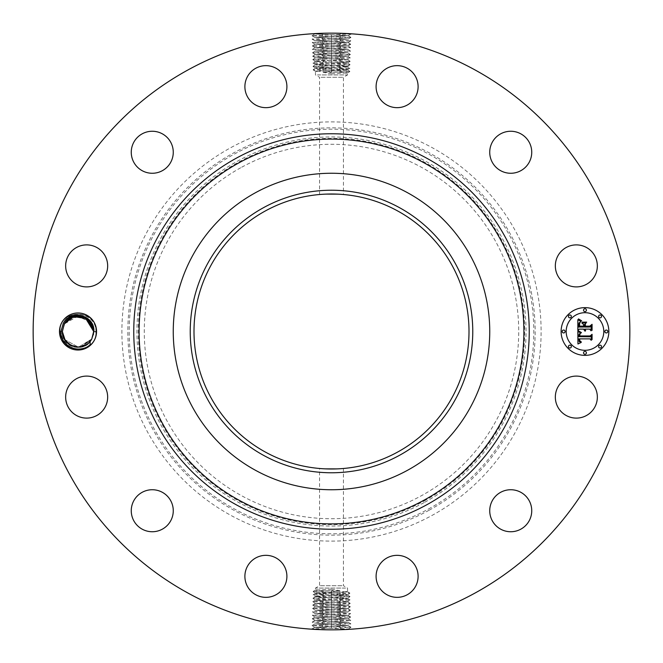 <?xml version="1.0" encoding="UTF-8"?>
<svg xmlns="http://www.w3.org/2000/svg" width="663" height="663" viewBox="0 0 663 663"><rect width="100%" height="100%" fill="white"/><g stroke="black" fill="none" stroke-linecap="round" stroke-linejoin="round"><path stroke-width="0.5" stroke-dasharray="3.31 2.49" d="M345.572 588.081L315.464 588.081L345.572 588.081M341.975 585.711L319.566 585.711L341.975 585.711M337.077 468.89L341.279 468.658M338.113 468.84L337.649 468.865M331.5 469.006L321.721 468.658M331.5 589.25L339.879 590.592L331.5 592.142L317.428 592.73C313.566 593.02 315.687 593.31 323.809 593.6L345.572 594.471C349.434 594.761 347.313 595.051 339.191 595.341L317.428 596.211C313.566 596.501 315.687 596.791 323.809 597.081L345.572 597.96C349.434 598.241 347.313 598.532 339.191 598.83L317.428 599.7C313.566 599.982 315.687 600.272 323.809 600.57L331.5 600.844L350.114 599.949L312.936 598.241L350.006 596.534L313.044 594.827L349.907 593.178L313.143 591.471L331.5 590.592L331.5 589.25L315.464 590.087L315.464 588.081L319.566 585.711L319.566 468.484M317.428 589.821C313.566 590.095 315.696 590.377 323.817 590.658L347.536 591.761L347.536 588.081L343.434 585.711L343.434 468.484M324.887 468.84L325.351 468.865M397.419 210.826A137.506 137.506 0 0 1 452.174 397.419A137.506 137.506 0 0 1 265.581 452.174A137.506 137.506 0 0 1 210.826 265.581A137.506 137.506 0 0 1 397.419 210.826M345.572 591.495C349.434 591.769 347.304 592.051 339.183 592.332L315.464 593.435L313.143 591.471M331.5 193.994L341.246 194.342M325.923 194.11L321.754 194.342M241.738 167.2A187.223 187.223 0 0 1 495.8 241.738A187.223 187.223 0 0 1 421.262 495.8A187.223 187.223 0 0 1 167.2 421.262A187.223 187.223 0 0 1 241.738 167.2M317.428 593.17C313.566 593.443 315.696 593.725 323.817 594.007L347.536 595.109L349.907 593.178M331.5 592.142L331.5 590.592L339.879 590.592M317.428 592.73L315.464 593.012M345.572 594.471L347.536 594.752M321.025 77.289L343.434 77.289L321.025 77.289M317.428 596.211L315.489 596.518L313.044 594.885M345.572 594.844C349.434 595.117 347.304 595.399 339.183 595.681L315.464 596.493M317.428 74.919L347.536 74.919L317.428 74.919M317.428 596.518C313.566 596.791 315.696 597.073 323.817 597.355L347.536 598.457L350.014 596.584M345.572 597.96L347.536 598.233M331.5 73.75L323.121 72.408L331.5 70.858L345.572 70.27C349.434 69.98 347.313 69.69 339.191 69.4L317.428 68.529C313.566 68.239 315.687 67.949 323.809 67.659L345.572 66.789C349.434 66.499 347.313 66.209 339.191 65.919L317.428 65.04C313.566 64.759 315.687 64.468 323.809 64.17L345.572 63.3C349.434 63.018 347.313 62.728 339.191 62.43L331.5 62.156L312.886 63.051L350.064 64.759L312.994 66.466L349.956 68.173L313.093 69.822L349.857 71.529L331.5 72.408L331.5 73.75L347.536 72.913L347.536 74.919L343.434 77.289L343.434 194.516M345.572 73.179C349.434 72.905 347.304 72.623 339.183 72.342L315.464 71.239L315.464 74.919L319.566 77.289L319.566 194.516M317.428 71.505C313.566 71.231 315.696 70.949 323.817 70.668L347.536 69.565L349.857 71.529M345.572 598.192C349.434 598.465 347.304 598.747 339.183 599.029L315.464 600.131L312.936 598.291M317.428 599.7L315.464 599.974M345.572 69.83C349.434 69.557 347.304 69.275 339.183 68.993L315.464 67.891L313.093 69.822M331.5 70.858L331.5 72.408L323.121 72.408M345.572 70.27L347.536 69.988M344.288 602.07L315.422 603.429L344.288 602.07C348.125 601.838 348.547 601.623 345.572 601.44L347.511 601.739L350.122 599.998M312.729 605.062L315.447 603.471L347.627 605.128L315.315 606.836L347.735 608.543L315.207 610.242L347.843 611.949L315.107 613.656L347.951 615.363L314.991 617.062L348.058 618.77L314.892 620.477L348.166 622.176L314.809 623.933L348.249 625.64L314.701 627.347L323.428 627.952L322.243 629.709L332.917 629.85L311.983 628.93L350.967 627.223L312.082 625.516L350.86 623.817L312.19 622.109L350.752 620.402L312.298 618.703L350.644 616.996L312.406 615.289L350.545 613.582L312.513 611.883L350.437 610.175L312.621 608.468L350.329 606.769L312.729 605.062L350.221 603.355L312.837 601.648L331.5 600.827L345.572 601.44M317.428 599.866C313.566 600.139 315.696 600.421 323.817 600.703L345.572 601.54C348.183 601.714 348.183 601.896 345.556 602.07C348.183 601.896 348.183 601.714 345.572 601.54M317.428 68.529L315.464 68.248M345.572 66.789L347.511 66.482L349.956 68.115M317.428 68.156C313.566 67.883 315.696 67.601 323.817 67.319L347.536 66.507M231.006 147.551A209.607 209.607 0 0 1 515.449 231.006A209.607 209.607 0 0 1 431.994 515.449A209.607 209.607 0 0 1 147.551 431.994A209.607 209.607 0 0 1 231.006 147.551M339.191 602.302L340.442 600.554L339.183 599.029M347.536 601.714L350.221 603.355M188.466 593.327A298.35 298.35 0 0 1 69.673 188.466A298.35 298.35 0 0 1 474.534 69.673A298.35 298.35 0 0 1 593.327 474.534A298.35 298.35 0 0 1 188.466 593.327M340.757 33.291L346.699 33.54M330.083 33.15L323.403 33.423M322.243 629.709L316.301 629.46M332.917 629.85L339.597 629.577M594.777 407.173A21.001 21.001 0 0 1 566.268 415.535A21.001 21.001 0 0 1 557.906 387.035A21.001 21.001 0 0 1 586.407 378.672A21.001 21.001 0 0 1 594.777 407.173M499.811 492.8A21.001 21.001 0 0 1 528.676 499.811A21.001 21.001 0 0 1 521.665 528.676A21.001 21.001 0 0 1 492.8 521.665A21.001 21.001 0 0 1 499.811 492.8M396.607 555.345A21.001 21.001 0 0 1 418.104 575.849A21.001 21.001 0 0 1 397.601 597.338A21.001 21.001 0 0 1 376.103 576.835A21.001 21.001 0 0 1 396.607 555.345M275.965 557.906A21.001 21.001 0 0 1 284.328 586.407A21.001 21.001 0 0 1 255.827 594.777A21.001 21.001 0 0 1 247.465 566.268A21.001 21.001 0 0 1 275.965 557.906M170.2 499.811A21.001 21.001 0 0 1 163.189 528.676A21.001 21.001 0 0 1 134.324 521.665A21.001 21.001 0 0 1 141.335 492.8A21.001 21.001 0 0 1 170.2 499.811M107.655 396.607A21.001 21.001 0 0 1 87.151 418.104A21.001 21.001 0 0 1 65.662 397.601A21.001 21.001 0 0 1 86.165 376.103A21.001 21.001 0 0 1 107.655 396.607M105.094 275.965A21.001 21.001 0 0 1 76.593 284.328A21.001 21.001 0 0 1 68.223 255.827A21.001 21.001 0 0 1 96.732 247.465A21.001 21.001 0 0 1 105.094 275.965M163.189 170.2A21.001 21.001 0 0 1 134.324 163.189A21.001 21.001 0 0 1 141.335 134.324A21.001 21.001 0 0 1 170.2 141.335A21.001 21.001 0 0 1 163.189 170.2M266.393 107.655A21.001 21.001 0 0 1 244.896 87.151A21.001 21.001 0 0 1 265.399 65.662A21.001 21.001 0 0 1 286.897 86.165A21.001 21.001 0 0 1 266.393 107.655M387.035 105.094A21.001 21.001 0 0 1 378.672 76.593A21.001 21.001 0 0 1 407.173 68.223A21.001 21.001 0 0 1 415.535 96.732A21.001 21.001 0 0 1 387.035 105.094M492.8 163.189A21.001 21.001 0 0 1 499.811 134.324A21.001 21.001 0 0 1 528.676 141.335A21.001 21.001 0 0 1 521.665 170.2A21.001 21.001 0 0 1 492.8 163.189M555.345 266.393A21.001 21.001 0 0 1 575.849 244.896A21.001 21.001 0 0 1 597.338 265.399A21.001 21.001 0 0 1 576.835 286.897A21.001 21.001 0 0 1 555.345 266.393M584.981 307.632A23.868 23.868 0 0 0 561.113 331.5A23.868 23.868 0 0 0 584.981 355.368A23.868 23.868 0 0 0 608.849 331.5A23.868 23.868 0 0 0 584.981 307.632M345.572 66.482C349.434 66.209 347.304 65.927 339.183 65.645L315.464 64.543L312.986 66.416M317.428 65.04L315.464 64.767M94.279 340.384A18.531 18.531 0 0 1 69.143 347.76A18.531 18.531 0 0 1 61.758 322.616A18.531 18.531 0 0 1 86.903 315.24A18.531 18.531 0 0 1 94.279 340.384M315.447 603.471L347.636 605.211L315.315 606.918L347.735 608.617L315.207 610.325L347.818 611.999L315.099 613.731L347.926 615.405L315.016 617.112L348.034 618.819L314.908 620.527L348.141 622.225L314.784 623.883L348.274 625.59L314.676 627.297L348.382 628.996L334.434 629.833M323.784 604.01L322.533 602.261L323.817 600.703M347.553 59.529L315.397 57.822L347.685 56.082L315.265 54.383L347.793 52.675L315.157 50.968L347.901 49.269L315.049 47.562L347.984 45.888L314.942 44.148L348.116 42.449L314.859 40.775L348.199 39.092L314.726 37.335L348.299 35.653L339.572 35.048L340.881 33.465L351.025 34.02L312.024 35.727L350.918 37.435L312.132 39.134L350.81 40.841L312.24 42.548L350.71 44.247L312.348 45.954L350.603 47.661L312.455 49.369L350.495 51.068L312.563 52.775L350.387 54.482L312.671 56.231L350.271 57.938L347.553 59.529L317.453 60.93L347.578 59.571L315.373 57.872L347.685 56.164L315.265 54.457L347.793 52.758L315.157 51.051L347.893 49.344L315.049 47.637L348.009 45.938L314.942 44.23L348.108 42.523L314.834 40.824L348.191 39.067L314.751 37.36L348.324 35.703L314.618 34.004L328.566 33.167M339.572 35.048L314.643 33.954L323.395 33.341M323.428 627.952L348.357 629.046L339.605 629.659M90.176 344.644C79.701 355.401 59.322 346.509 60.118 331.5C58.999 308.436 96.947 308.353 95.92 331.5C97.047 354.564 59.098 354.647 60.118 331.5C58.999 308.436 96.947 308.353 95.92 331.5C97.047 354.564 59.098 354.647 60.118 331.5C58.999 308.436 96.947 308.353 95.92 331.5C97.047 354.564 59.098 354.647 60.118 331.5C58.999 308.436 96.947 308.353 95.92 331.5C97.047 354.564 59.098 354.647 60.118 331.5C58.999 308.436 96.947 308.353 95.92 331.5C97.047 354.564 59.098 354.647 60.118 331.5C58.999 308.436 96.947 308.353 95.92 331.5C97.047 354.564 59.098 354.647 60.118 331.5C58.999 308.436 96.947 308.353 95.92 331.5C97.047 354.564 59.098 354.647 60.118 331.5C58.999 308.436 96.947 308.353 95.92 331.5C97.047 354.564 59.098 354.647 60.118 331.5C58.999 308.436 96.947 308.353 95.92 331.5C97.03 354.597 59.007 354.597 60.118 331.5C58.999 308.436 96.947 308.353 95.92 331.5C97.047 354.564 59.098 354.647 60.118 331.5C58.999 308.436 96.947 308.353 95.92 331.5C97.047 354.564 59.098 354.647 60.118 331.5C59.007 308.403 97.03 308.403 95.92 331.5C97.047 354.564 59.098 354.647 60.118 331.5C58.999 308.436 96.947 308.353 95.92 331.5C97.047 354.564 59.098 354.647 60.118 331.5C58.999 308.436 96.947 308.353 95.92 331.5C97.047 354.564 59.098 354.647 60.118 331.5C58.999 308.436 96.947 308.353 95.92 331.5C97.047 354.564 59.098 354.647 60.118 331.5C58.999 308.436 96.947 308.353 95.92 331.5C97.047 354.564 59.098 354.647 60.118 331.5C58.999 308.436 96.947 308.353 95.92 331.5C97.047 354.564 59.098 354.647 60.118 331.5L62.355 331.525L64.278 323.992L67.883 319.558L70.924 317.536L68.007 319.458M63.598 337.616L64.419 339.257M72.433 346.127L77.065 347.13L68.463 343.906L71.728 345.846M84.74 345.647L82.27 346.575L84.731 345.655L82.278 346.575L91.767 339.008L82.27 346.575L84.731 345.655L82.27 346.575L91.767 339.008L93.682 331.401L91.767 339.008L82.369 346.55L84.806 345.622L82.378 346.55L91.759 339.025L82.369 346.55L84.806 345.622M89.861 341.76L85.104 345.473L89.903 341.702M584.981 350.304A18.804 18.804 0 0 0 603.786 331.5A18.804 18.804 0 0 0 584.981 312.696A18.804 18.804 0 0 0 566.177 331.5A18.804 18.804 0 0 0 584.981 350.304M563.641 332.95A1.45 1.45 0 0 0 565.091 331.5A1.45 1.45 0 0 0 563.641 330.05A1.45 1.45 0 0 0 562.199 331.5A1.45 1.45 0 0 0 563.641 332.95M584.981 311.61A1.45 1.45 0 0 0 586.423 310.16A1.45 1.45 0 0 0 584.981 308.718A1.45 1.45 0 0 0 583.531 310.16A1.45 1.45 0 0 0 584.981 311.61M569.89 317.859A1.45 1.45 0 0 0 571.34 316.417A1.45 1.45 0 0 0 569.89 314.966A1.45 1.45 0 0 0 568.448 316.417A1.45 1.45 0 0 0 569.89 317.859M606.313 332.95A1.45 1.45 0 0 0 607.764 331.5A1.45 1.45 0 0 0 606.313 330.05A1.45 1.45 0 0 0 604.871 331.5A1.45 1.45 0 0 0 606.313 332.95M600.065 317.859A1.45 1.45 0 0 0 601.515 316.417A1.45 1.45 0 0 0 600.065 314.966A1.45 1.45 0 0 0 598.623 316.417A1.45 1.45 0 0 0 600.065 317.859M584.981 351.39A1.45 1.45 0 0 0 583.531 352.84A1.45 1.45 0 0 0 584.981 354.282A1.45 1.45 0 0 0 586.423 352.84A1.45 1.45 0 0 0 584.981 351.39M569.89 345.141A1.45 1.45 0 0 0 568.448 346.583A1.45 1.45 0 0 0 569.89 348.034A1.45 1.45 0 0 0 571.34 346.583A1.45 1.45 0 0 0 569.89 345.141M600.065 345.141A1.45 1.45 0 0 0 598.623 346.583A1.45 1.45 0 0 0 600.065 348.034A1.45 1.45 0 0 0 601.515 346.583A1.45 1.45 0 0 0 600.065 345.141M317.428 64.808C313.566 64.535 315.696 64.253 323.817 63.971L347.536 62.869L350.064 64.709M345.572 63.3L347.536 63.026M61.286 331.558L63.167 323.387C69.565 308.113 96.094 313.259 95.92 331.359L93.574 333.39A15.663 15.663 0 0 1 93.176 335.461L91.85 339.05C85.9 353.313 61.087 348.531 61.286 331.558L60.118 331.5C58.999 308.527 96.773 308.295 95.92 331.359M339.249 605.709L340.492 603.96L339.191 602.385M95.779 331.508L93.682 331.45L93.574 333.39M85.137 317.544L82.867 316.607L85.137 317.544M318.704 60.93C314.875 61.162 314.453 61.377 317.428 61.56L315.489 61.261L312.878 63.002M350.271 57.938L312.77 59.595L350.163 61.352L331.5 62.173L317.428 61.56M345.572 63.134C349.434 62.861 347.304 62.579 339.183 62.297L317.428 61.46C314.817 61.286 314.817 61.104 317.444 60.93C314.817 61.104 314.817 61.286 317.428 61.46M91.627 323.743L91.046 322.798M90.607 322.168L76.85 315.878L88.171 319.574L82.66 316.541L88.171 319.574L78.789 315.853M76.833 315.878L74.215 316.309L64.278 323.992L72.54 316.831L67.908 319.533L70.941 317.527M93.367 334.649L93.176 335.461M64.584 339.547L78.441 347.155L91.767 339.008L93.682 331.401L92.273 325.003L87.988 319.417M80.397 316.019L76.767 315.886M64.502 339.406L63.689 337.807L64.502 339.406L63.689 337.815L64.502 339.406L63.689 337.815L64.502 339.406L70.344 345.15M71.679 345.821L68.571 343.989L77.049 347.13L68.571 343.989L71.687 345.829L68.571 343.989L77.065 347.13L68.463 343.906L77.065 347.13L72.474 346.152L77.065 347.13L68.571 343.989L71.695 345.829L68.571 343.989L71.687 345.821L68.571 343.989L77.065 347.13L68.463 343.906L77.074 347.139L72.482 346.152L77.065 347.13L68.463 343.906L77.074 347.139L72.482 346.152L77.082 347.139L68.463 343.906L77.994 347.163L84.201 345.895M323.809 60.698L322.558 62.446L323.817 63.971M315.464 61.286L312.779 59.645M92.273 325.003L90.922 322.616L92.273 325.003L86.497 318.331L78.408 315.845L64.278 323.992L62.355 331.599L64.278 323.992L74.215 316.309L64.278 323.992L62.355 331.599L65.024 322.765M78.052 347.163L72.756 346.252M339.29 609.123L340.55 607.374L339.241 605.791M84.856 317.403L79.212 315.878M577.987 331.575L577.945 343.989L581.178 342.473L579.222 341.694L578.84 338.868L579.354 338.984L579.727 341.205L581.285 341.917L579.818 340.807L579.619 338.868L590.004 338.868L591.222 340.326L591.222 335.561L590.087 336.787L578.774 336.663L579.106 334.144L580.995 333.008L577.987 331.575M578.691 330.978L581.443 332.619L578.691 330.978M580.026 333.787L579.329 336.274L590.194 336.274L591.794 334.873L592.076 339.63L592.076 334.301L590.111 335.959L579.628 335.95L580.026 333.787M577.838 319.707L577.838 330.53L579.18 329.121L583.589 329.121L585.064 331.193L584.459 329.121L585.62 330.729L585.23 329.121L589.722 329.121L591.073 330.829L591.073 325.707L589.722 327.041L584.459 327.041L584.459 324.655L586.191 322.898L581.824 322.898L583.589 324.563L583.589 326.138L579.561 326.138L579.619 323.436L580.34 322.061L579.412 323.279L579.28 326.403L583.589 326.403L583.589 327.041L578.7 327.041L578.981 323.088L580.97 321.414L577.838 319.707M578.816 319.201L579.893 320.337L581.666 320.793L578.816 319.201M586.697 322.135L582.031 322.409L586.697 322.135M585.338 326.138L585.338 324L585.056 326.403L589.929 326.403L591.794 324.887L592.076 330.348L592.076 324.306L589.805 326.138L585.338 326.138M339.216 58.99L340.467 60.739L339.183 62.297M323.677 610.83L322.425 609.082L323.735 607.499M323.751 57.291L322.508 59.04L323.809 60.615M339.216 58.916L340.517 57.333L339.274 55.584M312.671 56.231L315.364 57.872M80.438 346.973L91.767 339.008L93.682 331.401L95.92 331.5L93.682 331.475L91.767 339.008L82.278 346.575L84.731 345.655L82.27 346.575L91.767 339.008L78.416 347.155L64.56 339.506M67.899 319.549L70.916 317.544L67.941 319.508M323.759 57.209L322.45 55.626L323.701 53.877M78.06 315.837L72.913 316.69M73.369 316.541L64.278 323.992L62.355 331.599L60.118 331.5L62.355 331.401L64.278 323.992L72.54 316.823L64.278 323.992L74.322 316.276M323.627 614.236L322.375 612.488L323.685 610.905M339.265 55.501L340.575 53.918L339.323 52.17M339.398 615.944L340.649 614.195L339.34 612.612M77.936 315.837L82.767 316.574L85.875 317.95M323.701 53.802L322.4 52.22L323.652 50.471M87.997 319.417L82.668 316.541M350.702 44.297L348.009 45.938M63.946 338.37L62.355 331.599L60.118 331.5L62.355 331.525L64.278 323.992L67.593 319.815M339.323 52.095L340.625 50.512L339.373 48.764M85.966 318L80.994 316.118M323.66 50.388L322.351 48.805L323.602 47.056M88.171 319.574L79.195 315.878L85.32 317.643M78.035 315.837L87.541 319.06M81.698 346.724L91.767 339.008L93.682 331.401L95.92 331.5L93.682 331.599L91.767 339.008L93.682 331.401L92.024 324.489M85.593 317.784L78.972 315.87M72.209 316.955L68.886 318.779M64.361 323.834L75.632 316.019L72.797 316.732M91.544 323.602L87.151 318.77L91.569 323.635M62.388 330.58L62.355 331.517L60.118 331.5L62.355 331.599L60.118 331.5L62.355 331.599L60.118 331.5L62.355 331.599L60.118 331.5L62.355 331.599L60.118 331.5L62.355 331.599L60.118 331.5L62.355 331.599L60.118 331.5L62.355 331.517L64.278 323.992L73.543 316.491M68.504 343.94L76.8 347.114M84.731 345.655L82.278 346.575L91.759 339.025M93.682 331.401L95.92 331.5L93.682 331.401L95.92 331.5L93.682 331.401L95.92 331.5L93.682 331.401L95.92 331.5L93.682 331.401L95.92 331.5L93.682 331.401L95.92 331.5L93.682 331.401L95.92 331.5L93.682 331.599L91.767 339.008L93.682 331.401L95.92 331.5L93.682 331.442L91.767 339.008L82.278 346.575M93.682 331.185L92.29 325.044M83.215 316.723L78.143 315.837L73.112 316.624M86.82 344.462L89.845 341.776M63.598 337.608L64.286 339.025M68.09 343.608L77.438 347.155M82.369 346.55L91.759 339.017M93.682 331.475L95.92 331.5L93.682 331.599L95.92 331.5L93.682 331.599L95.92 331.5L93.682 331.599L95.92 331.5L93.682 331.599L93.657 332.42M86.024 318.033L82.809 316.591M82.079 346.625L91.685 339.166L93.682 331.599M62.363 331.815L63.921 338.321M64.477 339.365L70.22 345.083M72.648 346.21L77.903 347.163L83.969 345.987M87.292 344.13L88.883 342.788M87.334 344.097L88.95 342.721M80.082 315.969L75.574 316.027M74.19 316.309L64.278 323.992M339.183 592.332L340.343 593.733L339.191 595.341M331.5 590.924L331.5 593.882M323.817 590.658L322.682 592.026L323.809 593.6M323.817 594.007L322.632 595.44L323.809 597.081M331.5 592.598L331.5 595.623M424.113 501.029A193.182 193.182 0 0 0 501.029 238.887A193.182 193.182 0 0 0 238.887 161.971A193.182 193.182 0 0 0 161.971 424.113A193.182 193.182 0 0 0 424.113 501.029M331.5 594.272L331.5 597.363M339.183 595.681L340.392 597.148L339.191 598.83M424.768 502.231A194.541 194.541 0 0 0 502.231 238.232A194.541 194.541 0 0 0 238.232 160.769A194.541 194.541 0 0 0 160.769 424.768A194.541 194.541 0 0 0 424.768 502.231M323.817 597.355L322.583 598.846L323.809 600.57M331.5 595.946L331.5 602.576M428.48 509.027A202.29 202.29 0 0 0 509.027 234.52A202.29 202.29 0 0 0 234.52 153.973A202.29 202.29 0 0 0 153.973 428.48A202.29 202.29 0 0 0 428.48 509.027M331.5 597.62L331.5 599.12M323.817 70.668L322.657 69.267L323.809 67.659M331.5 72.076L331.5 69.118M339.183 72.342L340.318 70.974L339.191 69.4M339.183 68.993L340.368 67.56L339.191 65.919M331.5 70.402L331.5 67.377M429.135 510.22A203.649 203.649 0 0 0 510.22 233.865A203.649 203.649 0 0 0 233.865 152.78A203.649 203.649 0 0 0 152.78 429.135A203.649 203.649 0 0 0 429.135 510.22M331.5 599.294L331.5 600.827M331.5 68.728L331.5 65.637M323.817 67.319L322.608 65.852L323.809 64.17M331.5 600.968L331.5 604.275M339.183 65.645L340.417 64.154L339.191 62.43M331.5 67.054L331.5 60.424M331.5 602.65L331.5 605.982M331.5 34.774L331.5 36.482M323.453 36.747L322.143 35.172L323.395 33.423M331.5 628.226L331.5 626.518M339.547 626.253L340.857 627.828L339.605 629.577M331.5 65.38L331.5 63.88M323.784 604.084L322.483 605.667L323.726 607.416M331.5 38.181L331.5 34.857M331.5 624.819L331.5 628.143M331.5 63.706L331.5 62.173M331.5 604.358L331.5 607.689M339.522 38.454L340.823 36.871L339.572 35.122M323.478 624.546L322.177 626.129L323.428 627.878M331.5 62.032L331.5 58.725M331.5 606.065L331.5 609.396M323.503 40.161L322.201 38.578L323.453 36.83M331.5 39.888L331.5 36.556M339.497 622.839L340.799 624.422L339.547 626.17M331.5 623.112L331.5 626.444M331.5 60.35L331.5 57.018M331.5 607.764L331.5 611.095M339.29 609.198L340.6 610.78L339.348 612.529M339.473 41.868L340.774 40.286L339.522 38.537M331.5 41.595L331.5 38.263M323.527 621.132L322.226 622.714L323.478 624.463M331.5 621.405L331.5 624.737M331.5 609.471L331.5 612.803M323.552 43.567L322.251 41.984L323.503 40.236M331.5 43.302L331.5 39.971M339.448 619.433L340.749 621.016L339.497 622.764M331.5 619.698L331.5 623.029M331.5 58.642L331.5 55.311M331.5 611.178L331.5 614.51M339.423 45.275L340.724 43.692L339.473 41.943M331.5 45.001L331.5 41.67M323.577 617.725L322.276 619.308L323.527 621.057M331.5 617.999L331.5 621.33M331.5 56.935L331.5 53.604M331.5 612.885L331.5 616.209M323.627 614.319L322.326 615.894L323.577 617.643M323.602 46.982L322.301 45.399L323.552 43.65M331.5 46.708L331.5 43.377M339.398 616.018L340.699 617.601L339.448 619.35M331.5 616.292L331.5 619.623M331.5 55.236L331.5 51.905M331.5 614.584L331.5 617.916M339.373 48.681L340.674 47.106L339.423 45.357M331.5 48.416L331.5 45.084M331.5 53.529L331.5 50.197M331.5 50.115L331.5 46.791M331.5 51.822L331.5 48.49M95.92 331.5L93.889 331.591M60.118 331.5L60.979 331.459M349.898 593.128L347.511 591.736M313.151 591.421L315.489 590.062M313.044 594.827L315.489 593.402M350.006 596.534L347.511 595.076M312.936 598.241L315.489 596.75M350.114 599.949L347.511 598.424M313.102 69.872L315.489 71.264M349.849 71.579L347.511 72.938M349.956 68.173L347.511 69.598M312.837 601.648L315.489 600.098M312.994 66.466L315.489 67.924M312.828 601.697L315.439 603.454M350.064 64.759L347.511 66.25M350.23 603.405L347.611 605.162M314.618 34.004L314.138 33.656M348.382 628.996L348.862 629.344M312.886 63.051L315.489 64.576M347.636 605.128L350.329 606.769M351.017 34.07L348.299 35.653M312.024 35.727L314.643 33.979M311.983 628.93L314.701 627.347M350.976 627.273L348.357 629.021M350.163 61.352L347.511 62.902M312.721 605.112L315.339 606.86M312.033 35.777L314.751 37.36L312.132 39.134M350.967 627.223L348.249 625.64L350.868 623.866M350.172 61.303L347.561 59.546M350.329 606.819L347.719 608.568M312.621 608.468L315.339 606.885M350.918 37.435L348.307 35.678M312.082 625.565L314.693 627.322M312.77 59.595L315.389 57.838M312.613 608.518L315.232 610.275L312.513 611.883M350.437 610.175L347.71 608.584M350.918 37.484L348.191 39.067L350.81 40.841M312.082 625.516L314.809 623.933L312.19 622.159M350.437 610.225L347.826 611.982L350.545 613.582M312.14 39.183L314.859 40.775L312.24 42.548M350.86 623.817L348.141 622.225L350.76 620.452M350.279 57.888L347.661 56.14M312.505 611.932L315.124 613.681L312.406 615.289M350.81 40.891L348.092 42.473M312.19 622.109L314.908 620.527M312.671 56.181L315.281 54.432M350.379 54.532L347.661 56.115M350.545 613.631L347.934 615.388M350.71 44.247L348.092 42.498M312.248 42.598L314.966 44.181M312.29 618.753L314.908 620.502M350.752 620.402L348.034 618.819M350.387 54.482L347.768 52.725L350.487 51.117M312.563 52.825L315.29 54.416M350.644 616.996L347.926 615.405M312.298 618.703L314.991 617.062M312.397 615.339L315.016 617.096M312.348 45.954L314.958 44.206M350.652 617.046L348.042 618.794M312.563 52.775L315.174 51.018L312.455 49.418M350.603 47.661L347.984 45.904M312.356 46.004L315.074 47.595M350.495 51.068L347.876 49.319L350.594 47.711M312.455 49.369L315.066 47.612"/><path stroke-width="0.99" d="M341.279 468.658L338.113 468.84M337.649 468.865L331.5 469.006M321.721 468.658L324.887 468.84M325.351 468.865L337.077 468.89M397.419 210.826A137.506 137.506 0 0 1 452.174 397.419A137.506 137.506 0 0 1 265.581 452.174A137.506 137.506 0 0 1 210.826 265.581A137.506 137.506 0 0 1 397.419 210.826M263.775 207.527A141.26 141.26 0 0 0 207.527 399.225A141.26 141.26 0 0 0 399.225 455.473A141.26 141.26 0 0 0 455.473 263.775A141.26 141.26 0 0 0 263.775 207.527M341.246 194.342L338.022 194.151M337.674 194.135L325.923 194.11M321.754 194.342L324.978 194.151M325.326 194.135L331.5 193.994M407.364 470.374A158.242 158.242 0 0 1 192.626 255.636A158.242 158.242 0 0 1 407.364 192.626A158.242 158.242 0 0 1 470.374 407.364A158.242 158.242 0 0 1 173.258 331.5A158.242 158.242 0 0 1 407.364 192.626A158.242 158.242 0 0 1 407.364 470.374M188.466 593.327A298.35 298.35 0 0 1 69.673 188.466A298.35 298.35 0 0 1 474.534 69.673A298.35 298.35 0 0 1 593.327 474.534A298.35 298.35 0 0 1 188.466 593.327M94.279 340.384A18.531 18.531 0 0 1 69.143 347.76A18.531 18.531 0 0 1 61.758 322.616A18.531 18.531 0 0 1 86.903 315.24A18.531 18.531 0 0 1 94.279 340.384M594.777 407.173A21.001 21.001 0 0 1 566.268 415.535A21.001 21.001 0 0 1 557.906 387.035A21.001 21.001 0 0 1 586.407 378.672A21.001 21.001 0 0 1 594.777 407.173M499.811 492.8A21.001 21.001 0 0 1 528.676 499.811A21.001 21.001 0 0 1 521.665 528.676A21.001 21.001 0 0 1 492.8 521.665A21.001 21.001 0 0 1 499.811 492.8M396.607 555.345A21.001 21.001 0 0 1 418.104 575.849A21.001 21.001 0 0 1 397.601 597.338A21.001 21.001 0 0 1 376.103 576.835A21.001 21.001 0 0 1 396.607 555.345M275.965 557.906A21.001 21.001 0 0 1 284.328 586.407A21.001 21.001 0 0 1 255.827 594.777A21.001 21.001 0 0 1 247.465 566.268A21.001 21.001 0 0 1 275.965 557.906M170.2 499.811A21.001 21.001 0 0 1 163.189 528.676A21.001 21.001 0 0 1 134.324 521.665A21.001 21.001 0 0 1 141.335 492.8A21.001 21.001 0 0 1 170.2 499.811M107.655 396.607A21.001 21.001 0 0 1 87.151 418.104A21.001 21.001 0 0 1 65.662 397.601A21.001 21.001 0 0 1 86.165 376.103A21.001 21.001 0 0 1 107.655 396.607M105.094 275.965A21.001 21.001 0 0 1 76.593 284.328A21.001 21.001 0 0 1 68.223 255.827A21.001 21.001 0 0 1 96.732 247.465A21.001 21.001 0 0 1 105.094 275.965M163.189 170.2A21.001 21.001 0 0 1 134.324 163.189A21.001 21.001 0 0 1 141.335 134.324A21.001 21.001 0 0 1 170.2 141.335A21.001 21.001 0 0 1 163.189 170.2M266.393 107.655A21.001 21.001 0 0 1 244.896 87.151A21.001 21.001 0 0 1 265.399 65.662A21.001 21.001 0 0 1 286.897 86.165A21.001 21.001 0 0 1 266.393 107.655M387.035 105.094A21.001 21.001 0 0 1 378.672 76.593A21.001 21.001 0 0 1 407.173 68.223A21.001 21.001 0 0 1 415.535 96.732A21.001 21.001 0 0 1 387.035 105.094M492.8 163.189A21.001 21.001 0 0 1 499.811 134.324A21.001 21.001 0 0 1 528.676 141.335A21.001 21.001 0 0 1 521.665 170.2A21.001 21.001 0 0 1 492.8 163.189M555.345 266.393A21.001 21.001 0 0 1 575.849 244.896A21.001 21.001 0 0 1 597.338 265.399A21.001 21.001 0 0 1 576.835 286.897A21.001 21.001 0 0 1 555.345 266.393M584.981 355.368A23.868 23.868 0 0 1 561.113 331.5A23.868 23.868 0 0 1 584.981 307.632A23.868 23.868 0 0 1 608.849 331.5A23.868 23.868 0 0 1 584.981 355.368M331.45 33.15L331.5 33.15C349.31 33.374 358.584 34.236 340.757 33.291M346.699 33.54L351.025 34.02M314.138 33.656L323.337 33.258M331.55 629.85L331.5 629.85C313.69 629.626 304.416 628.764 322.243 629.709M316.301 629.46L311.975 628.98M348.862 629.344L339.663 629.742M89.903 341.702L91.784 339.017L93.889 331.591C95.049 315.174 70.692 308.693 63.234 323.42L60.979 331.459C59.803 345.738 79.419 355.153 90.176 344.644L90.044 341.544C81.64 352.824 61.758 345.672 62.355 331.599L64.278 323.992C70.676 310.276 94.038 315.174 93.682 331.401L91.767 339.008L93.682 331.599L91.767 339.008L89.837 341.776L91.767 339.008L93.682 331.401L93.367 334.649M91.279 339.837A15.663 15.663 0 0 1 90.044 341.544M63.598 337.616L62.355 331.517L63.598 337.608M64.286 339.025L68.09 343.608M71.728 345.846L72.433 346.127M76.8 347.114L82.369 346.55L78.052 347.163M84.731 345.655L86.737 344.52L84.74 345.647M85.966 318L93.682 331.483L85.137 317.544L93.682 331.483L91.229 323.08L84.856 317.403M77.936 315.837L75.632 316.019L82.825 316.591L70.916 317.544L82.892 316.616L72.226 316.947L64.278 323.992L62.355 331.599L63.689 337.807L62.355 331.599L64.278 323.992C70.676 310.267 94.038 315.174 93.682 331.401L91.544 323.602M584.981 312.696A18.804 18.804 0 0 1 603.786 331.5A18.804 18.804 0 0 1 584.981 350.304A18.804 18.804 0 0 1 566.177 331.5A18.804 18.804 0 0 1 584.981 312.696M563.641 330.05A1.45 1.45 0 0 1 565.091 331.5A1.45 1.45 0 0 1 563.641 332.95A1.45 1.45 0 0 1 562.199 331.5A1.45 1.45 0 0 1 563.641 330.05M584.981 308.718A1.45 1.45 0 0 1 586.423 310.16A1.45 1.45 0 0 1 584.981 311.61A1.45 1.45 0 0 1 583.531 310.16A1.45 1.45 0 0 1 584.981 308.718M569.89 314.966A1.45 1.45 0 0 1 571.34 316.417A1.45 1.45 0 0 1 569.89 317.859A1.45 1.45 0 0 1 568.448 316.417A1.45 1.45 0 0 1 569.89 314.966M606.313 330.05A1.45 1.45 0 0 1 607.764 331.5A1.45 1.45 0 0 1 606.313 332.95A1.45 1.45 0 0 1 604.871 331.5A1.45 1.45 0 0 1 606.313 330.05M600.065 314.966A1.45 1.45 0 0 1 601.515 316.417A1.45 1.45 0 0 1 600.065 317.859A1.45 1.45 0 0 1 598.623 316.417A1.45 1.45 0 0 1 600.065 314.966M584.981 354.282A1.45 1.45 0 0 1 583.531 352.84A1.45 1.45 0 0 1 584.981 351.39A1.45 1.45 0 0 1 586.423 352.84A1.45 1.45 0 0 1 584.981 354.282M569.89 348.034A1.45 1.45 0 0 1 568.448 346.583A1.45 1.45 0 0 1 569.89 345.141A1.45 1.45 0 0 1 571.34 346.583A1.45 1.45 0 0 1 569.89 348.034M600.065 348.034A1.45 1.45 0 0 1 598.623 346.583A1.45 1.45 0 0 1 600.065 345.141A1.45 1.45 0 0 1 601.515 346.583A1.45 1.45 0 0 1 600.065 348.034M86.024 318.033L93.682 331.475L92.339 325.152L93.682 331.185M91.038 322.782L88.171 319.574M78.06 315.837L80.637 316.06M80.339 316.011L72.549 316.823L78.789 315.853M67.899 319.549L64.278 323.992L62.355 331.599L63.689 337.815L62.355 331.599L64.278 323.992C70.676 310.267 94.038 315.174 93.682 331.401L91.767 339.008L89.853 341.768L91.767 339.008L93.682 331.599L91.767 339.008L89.853 341.76L91.767 339.008L93.682 331.599L91.767 339.008L93.682 331.401L92.273 325.003L93.682 331.409C94.038 315.182 70.684 310.267 64.278 323.992L62.355 331.401L64.278 323.992L68.007 319.458M92.024 324.489L87.168 318.787M76.767 315.886L72.209 316.955M63.946 338.37L68.571 343.989L64.584 339.547M71.679 345.821L65.247 340.567L62.355 331.599L63.689 337.815L62.355 331.599L64.278 323.992L62.355 331.401L64.278 323.992C70.676 310.276 94.03 315.165 93.682 331.401L92.273 325.003M84.806 345.622L86.82 344.462M577.838 331.492L580.995 333.008L579.106 334.144L578.774 336.663L590.087 336.787L591.222 335.561L591.222 340.326L590.004 338.868L579.619 338.868L579.818 340.807L581.285 341.917L579.727 341.205L579.354 338.984L578.84 338.868L579.222 341.694L581.178 342.473L577.945 343.989L577.838 331.492M578.492 330.837L581.443 332.619L578.492 330.837M580.125 333.622L579.628 335.95L590.111 335.959L592.076 334.301L592.076 339.63L591.794 334.873L590.194 336.274L579.329 336.274L579.454 334.359L580.125 333.622M577.838 330.53L577.838 319.707L580.97 321.414L578.981 323.088L578.7 327.041L583.589 327.041L583.589 326.403L579.28 326.403L579.412 323.279L580.34 322.061L579.619 323.436L579.561 326.138L583.589 326.138L583.589 324.563L581.824 322.898L586.191 322.898L584.459 324.655L584.459 327.041L589.722 327.041L591.073 325.707L591.073 330.829L589.722 329.121L585.23 329.121L585.62 330.729L584.459 329.121L585.064 331.193L583.589 329.121L579.18 329.121L577.838 330.53M578.476 318.911L581.666 320.793L579.893 320.337L578.476 318.911M582.189 322.135L586.697 322.135L582.189 322.135M585.338 324L585.338 326.138L589.805 326.138L592.076 324.306L592.076 330.348L591.794 324.887L589.929 326.403L585.056 326.403L585.338 324M79.212 315.878L70.924 317.536L80.994 316.118M87.997 319.417L90.922 322.616L87.988 319.417M80.438 346.973L77.438 347.155M67.941 319.508L65.024 322.765M77.903 315.837L72.54 316.823L77.894 315.837M72.797 316.732L74.322 316.276M91.759 339.025L89.837 341.785L91.767 339.008L93.682 331.401L91.767 339.008L89.837 341.785L91.767 339.008L93.682 331.599L91.767 339.008L89.853 341.76L91.767 339.008L93.682 331.401L87.01 318.671L73.369 316.541M82.668 316.541L80.405 316.019M83.215 316.723L87.135 318.762L82.767 316.574L70.941 317.527L78.035 315.837M87.077 318.712L85.593 317.784M78.972 315.87L76.833 315.878M68.886 318.779L67.593 319.815M89.845 341.776L91.767 339.008L93.682 331.401C94.03 315.165 70.676 310.276 64.278 323.992L62.355 331.401L64.278 323.992L62.355 331.599L63.689 337.815L62.355 331.599L64.278 323.992L67.891 319.549L64.278 323.992L62.355 331.401L64.278 323.992L62.355 331.599L63.689 337.815L62.355 331.599L64.278 323.992C70.676 310.276 94.03 315.165 93.682 331.401C94.038 315.174 70.676 310.267 64.278 323.992L67.891 319.549M90.607 322.168L93.682 331.483L85.875 317.95M91.627 323.743L87.541 319.06M72.913 316.69L68.148 319.342M67.808 319.624L64.361 323.834M64.419 339.257L68.504 343.94M82.369 346.55L77.049 347.13L81.698 346.724M92.29 325.044L91.569 323.635M73.112 316.624L68.223 319.276M89.861 341.76L91.759 339.017M78.143 347.163L82.278 346.575M62.355 331.599L63.689 337.807L62.355 331.599L64.278 323.992L67.908 319.533L64.278 323.992L62.355 331.599M93.682 331.599L91.767 339.008L93.682 331.401L87.085 318.729L73.543 316.491M82.809 316.591L70.941 317.527M77.977 347.163L82.079 346.625M63.921 338.321L64.477 339.365M70.22 345.083L72.648 346.21M83.969 345.987L87.292 344.13M88.883 342.788L91.685 339.166L88.95 342.721M70.344 345.15L72.756 346.252M84.201 345.895L87.334 344.097M62.355 331.401L64.278 323.992M93.897 331.409L89.596 320.95L80.082 315.969M75.574 316.027L74.19 316.309M93.682 331.475L85.32 317.643M239.26 500.341A192.394 192.394 0 0 1 162.659 239.26A192.394 192.394 0 0 1 423.74 162.659A192.394 192.394 0 0 1 500.341 423.74A192.394 192.394 0 0 1 239.26 500.341M236.699 505.032A197.74 197.74 0 0 1 157.968 236.699A197.74 197.74 0 0 1 426.301 157.968A197.74 197.74 0 0 1 505.032 426.301A197.74 197.74 0 0 1 236.699 505.032"/></g></svg>
